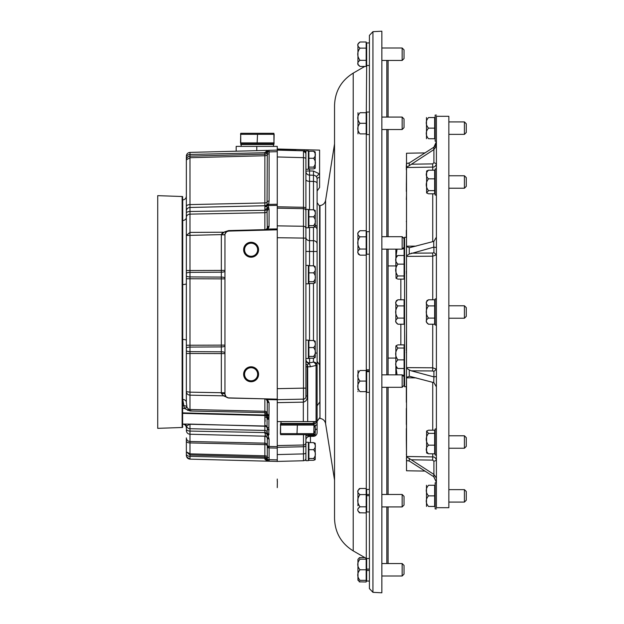 <?xml version="1.0" encoding="UTF-8"?>
<svg xmlns="http://www.w3.org/2000/svg" width="624" height="624" viewBox="0 0 624 624"><rect width="100%" height="100%" fill="white"/><g stroke="black" fill="none" stroke-linecap="round" stroke-linejoin="round"><path stroke-width="0.94" d="M243.633 374.26A7.472 7.472 0 0 0 254.842 380.734A7.472 7.472 0 0 0 254.842 367.793A7.472 7.472 0 0 0 243.633 374.26A7.472 7.472 0 0 0 251.105 381.732A7.472 7.472 0 0 0 258.578 374.26A7.472 7.472 0 0 0 251.105 366.787A7.472 7.472 0 0 0 243.633 374.26M244.569 374.26A6.536 6.536 0 0 0 254.374 379.922A6.536 6.536 0 0 0 254.374 368.597A6.536 6.536 0 0 0 244.569 374.26M243.633 249.74A7.472 7.472 0 0 0 254.842 256.207A7.472 7.472 0 0 0 254.842 243.266A7.472 7.472 0 0 0 243.633 249.74A7.472 7.472 0 0 0 254.842 256.207A7.472 7.472 0 0 0 254.842 243.266A7.472 7.472 0 0 0 243.633 249.74M244.569 249.74A6.536 6.536 0 0 0 254.374 255.403A6.536 6.536 0 0 0 254.374 244.078A6.536 6.536 0 0 0 244.569 249.74M313.576 442.627L308.888 442.627L313.576 442.627L308.888 442.627L308.888 449.67L313.576 449.67L308.888 449.67L308.888 458.507L313.576 458.507C315.962 455.559 315.962 452.611 313.576 449.67C315.962 447.33 315.962 444.982 313.576 442.627L315.143 443.219L315.237 443.781L315.237 459.155L315.237 449.99M308.888 460.309L313.576 460.309L308.888 460.309L308.888 458.507L313.576 458.507L315.143 459.716L313.576 460.309L308.888 460.309M308.888 158.285L313.576 158.285L308.888 158.285L308.888 167.123L313.576 167.123C315.962 164.174 315.962 161.226 313.576 158.285L308.888 158.285L308.888 151.242L313.576 151.242C315.962 153.598 315.962 155.945 313.576 158.285L313.583 158.285M308.888 168.925L313.576 168.925L308.888 168.925L308.888 167.123L313.576 167.123L315.143 168.332L313.576 168.925L308.888 168.925M313.576 151.242L308.888 151.242L313.576 151.242L315.143 151.835L315.237 167.77L315.237 152.396M308.888 167.123L313.576 167.123M308.888 216.809L308.888 225.654L313.576 225.654C315.962 222.698 315.962 219.749 313.576 216.809L308.888 216.809L308.888 209.765L313.576 209.765C315.962 212.121 315.962 214.469 313.576 216.809L313.576 216.809M313.576 225.654L315.143 226.855L313.576 227.448L308.888 227.448L308.888 225.654M313.576 209.765L315.143 210.358L315.237 210.92L315.237 226.294L315.237 210.92M308.888 272.844L308.888 281.689L313.576 281.689C315.962 278.733 315.962 275.785 313.576 272.844L308.888 272.844L308.888 265.801L313.576 265.801C315.962 268.156 315.962 270.504 313.576 272.844L313.583 272.844M313.576 281.689L315.143 282.89L313.576 283.483L308.888 283.483L308.888 281.689M313.576 265.801L315.143 266.393L315.237 266.955L315.237 282.329L315.237 266.955M308.888 347.56L308.888 356.405L313.576 356.405C315.962 353.449 315.962 350.501 313.576 347.56L308.888 347.56L308.888 340.517L313.576 340.517C315.962 342.872 315.962 345.22 313.576 347.56L313.576 347.56M313.576 356.405L315.143 357.607L313.576 358.199L308.888 358.199L308.888 356.405M313.576 340.517L315.143 341.11L315.237 341.671L315.237 357.045L315.237 341.671M280.371 433.657L280.566 425.069L280.621 434.655L313.747 434.655L313.989 425.069L313.802 433.657L315.143 434.811L313.576 435.404L308.888 435.404L308.888 434.655M313.576 433.61C315.962 430.654 315.962 427.705 313.576 424.765M315.182 421.582L313.989 424.687M315.237 425.084L315.237 434.249L315.237 425.084M308.888 449.67L313.576 449.67M308.888 458.507L313.576 458.507M305.9 169.276L305.9 150.868L308.389 150.868L308.389 169.276L305.9 169.276L305.9 171.382A3.736 3.736 0 0 0 309.535 175.118L313.466 175.219L309.535 175.118L309.535 181.342L309.535 170.96L313.466 171.046L319.597 173.948L319.597 187.473L317.109 190.999L317.109 178.955L317.109 212.378M305.9 209.391L308.389 209.391L308.389 227.799L305.9 227.799L305.9 210.811L305.9 228.415A2.488 2.161 0 0 0 303.475 226.255L303.475 150.805A2.488 2.488 0 0 1 305.9 153.293L305.9 210.811A2.488 2.161 -0 0 0 303.475 208.658L277.259 208.151M305.9 283.834L305.9 265.426L308.389 265.426L308.389 283.834L305.9 283.834M305.9 358.55L305.9 340.142L308.389 340.142L308.389 358.55L305.9 358.55M308.389 434.655L308.389 435.755L305.9 435.755L305.9 434.655L305.9 458.25A2.488 2.488 0 0 1 303.475 460.738L277.259 461.425L277.259 448.094L269.084 447.915L269.116 461.191A1.864 1.849 180 0 1 267.298 459.334L267.298 459.233A2.488 2.215 180 0 0 264.88 457.025L264.872 455.809A2.488 1.248 180 0 1 267.283 456.908L267.283 437.455A1.864 1.802 180 0 0 269.084 439.031L269.084 447.915A1.864 0.936 180 0 1 267.283 447.088M305.9 460.66L305.9 442.252L308.389 442.252L308.389 460.66L305.9 460.66M240.77 143.894L273.897 143.894L273.897 144.518L240.77 144.518L240.716 134.308L240.521 142.896M240.521 134.308L240.77 133.31L273.897 133.31L273.952 142.896L274.147 134.308M257.525 134.308L257.143 142.896L257.525 134.308L273.952 134.308M257.143 134.308L240.716 134.308M274.147 142.896L273.897 143.894M257.525 142.896L273.952 142.896M240.716 142.896L257.143 142.896M313.466 209.765L313.466 181.444L309.535 181.342A3.736 1.864 180 0 1 305.9 179.478L305.9 175.024M268.211 150.353L277.259 150.119L277.259 151.679L277.259 150.119L303.475 150.805L305.9 153.293M315.775 176.093L315.253 175.734M305.9 435.755L305.9 440.162L305.9 435.755M277.259 237.721L305.9 238.118L305.9 395.983L305.9 388.136L303.475 388.136L303.475 226.255L277.259 225.865M305.9 238.118L305.9 227.799M305.9 158.894A2.488 1.248 0 0 0 303.475 157.654L277.259 156.967L277.259 205.374L268.258 205.546L268.624 207.301A1.864 1.583 156.7 0 0 267.017 208.416L267.298 152.716A1.864 1.1 180 0 1 269.116 151.616L269.084 201.029L268.655 204.282A1.864 0.874 -159.1 0 0 267.033 204.43A2.488 2.363 0 0 1 264.872 205.733L189.992 207.48L189.992 211.489L264.872 210.296L264.872 154.183L256.784 154.393M305.9 445.497A2.488 1.248 0 0 1 303.475 446.745L277.259 447.33L277.259 454.584L303.475 453.898L303.475 434.655M277.259 402.659L277.259 421.582L303.326 421.582L303.326 402.137L277.259 402.659L277.259 399.781L267.283 399.586L266.822 398.892L267.283 399.586A1.864 1.685 125.4 0 1 266.253 399.305L264.872 398.845L266.822 398.892M313.482 435.404L313.466 436.324L309.535 436.426L309.52 435.404M309.551 358.199L309.621 362.934L313.412 362.06A3.736 3.362 -0 0 1 317.109 365.422L317.109 353.09L317.109 365.422L317.109 361.397L319.597 364.923L319.987 418.423L319.987 205.577L319.597 205.608L319.597 364.923M313.466 171.046L313.466 181.444A3.736 1.864 0 0 1 317.109 183.316L317.109 251.495L317.109 202.636L319.597 206.154M317.109 224.835L317.109 239.733M313.466 265.801L313.466 251.495L317.109 251.495L317.109 353.09L315.237 353.09M313.451 358.199L313.412 362.06A3.736 2.566 63.6 0 1 316.079 365.422L317.109 365.422L317.109 432.588A3.736 3.736 0 0 1 313.466 436.324A3.736 3.736 0 0 0 317.109 432.588M309.535 227.448L309.535 265.801M305.9 251.433L313.466 251.495L313.466 227.448M305.9 458.25A2.488 2.488 0 0 1 303.475 460.738L303.475 453.898A2.488 1.248 0 0 0 305.9 452.65M277.259 399.664L303.49 399.134L303.475 388.136L277.259 388.658M317.109 421.582L303.326 421.582M303.436 402.137L303.49 399.134C305.284 398.923 306.088 397.87 305.9 395.983L307.203 395.983C307.515 399.251 306.259 401.302 303.436 402.137L303.303 399.134M315.237 425.529A3.736 1.864 0 0 0 317.109 423.907M315.237 423.556A3.736 3.611 -0 0 0 316.914 421.582M305.9 359.245A3.736 3.689 180 0 0 309.621 362.934L307.304 364.892L307.211 366.272M305.9 359.884A3.736 3.596 180 0 0 308.599 363.34A3.736 2.707 90 0 1 310.276 366.787L307.679 366.787L307.679 421.582M313.466 175.219A3.736 3.736 0 0 1 317.109 178.955L316.976 177.98M307.234 365.719L307.304 364.892A3.736 2.707 90 0 1 307.679 366.787L307.203 366.787L307.203 395.983M305.9 440.162A3.736 3.736 0 0 1 309.535 436.426A3.736 3.736 0 0 0 305.9 440.162M305.9 362.989A3.736 2.434 180 0 0 307.304 364.892M308.389 226.27A3.736 3.237 180 0 0 308.888 226.395M304.223 150.68L305.9 151.102M277.259 149.011L319.597 150.119L319.597 173.948A3.736 0.928 -32.2 0 0 316.532 176.966M317.109 178.955A3.736 1.708 0 0 1 319.597 177.349L319.597 175.024M277.259 229.811L277.259 399.165L228.595 397.894A3.736 3.736 0 0 1 224.96 394.157L224.96 234.827A3.736 3.736 0 0 1 228.595 231.091L277.259 229.811L277.259 151.679L269.116 151.889A1.864 0.936 -179.7 0 0 267.298 152.81M277.259 150.119L277.259 146.383L236.168 146.383L236.168 151.195M277.259 399.165L277.259 399.781M267.283 444.873A1.864 1.802 180 0 0 269.084 446.464L277.259 446.644L277.259 421.582M277.259 446.644L277.259 448.094M269.116 459.927A1.864 1.1 180 0 1 267.298 458.835L267.298 458.741A1.864 0.936 179.7 0 0 269.116 459.662L277.259 459.872L277.259 461.425L269.116 461.214A1.864 1.864 -88.5 0 1 267.298 459.373L266.924 460.114A2.488 1.989 180 0 0 264.872 459.178L267.298 461.167L268.46 461.198A1.864 1.747 -88.5 0 1 266.924 460.114L267.298 461.167L264.872 459.178L264.872 458.203L189.992 456.347L189.992 459.139L267.298 461.167M226.34 411.77L264.872 412.612L189.992 410.974L184.47 408.455L182.621 408.424L182.621 405.74L183.877 405.764L182.715 399.446A3.736 2.917 180 0 1 186.358 402.355L186.358 348.192L186.358 391.677L189.992 392.161L189.992 395.164C187.793 394.906 186.576 393.744 186.358 391.677M264.872 435.802C265.715 436.769 265.715 435.903 264.872 433.196L264.872 432.572L189.992 431.075L264.872 432.572L264.872 426.036L189.54 424.25A3.736 1.903 -90.2 0 0 189.088 424.094L182.621 424.07L182.621 427.44L182.621 196.56L182.621 405.74M182.715 399.446L182.715 199.93C184.938 199.664 186.147 198.416 186.358 196.193L186.358 213.135A3.736 1.646 180 0 1 189.992 211.489L189.992 347.084A3.736 1.108 180 0 0 186.358 348.192L186.358 217.441A3.736 3.05 180 0 1 182.715 220.483A3.736 3.05 180 0 0 186.358 217.441M244.881 154.705L189.992 156.14L264.872 154.183L189.992 156.14L264.872 154.183L189.992 156.14L264.872 154.183L189.992 156.14L264.872 154.183L264.872 152.716L189.992 154.471L264.872 152.716L189.992 154.471L264.872 152.716L189.992 154.471L264.872 152.716L189.992 154.471L264.872 152.716L267.298 150.384L266.924 151.429A2.488 1.989 0 0 1 264.872 152.373M267.298 152.178A1.864 1.864 88.5 0 1 269.116 150.329A1.864 1.856 180 0 0 267.298 152.209L267.283 151.983A1.864 1.864 0 0 1 269.084 150.337L269.116 151.616M268.46 150.353L268.71 150.345A1.864 1.786 88.5 0 0 267.064 151.609L266.924 151.429A1.864 1.747 88.5 0 1 268.46 150.353M189.992 424.086L264.872 426.239A2.488 2.402 180 0 1 267.283 428.36L267.275 428.181A2.488 2.488 180 0 0 264.872 426.036L264.872 416.988L265.145 421.301M226.052 396.802A3.736 3.479 -45 0 0 223.517 395.834L221.333 393.409A3.736 0.749 0 0 1 224.96 394.157L226.052 396.802L228.595 398.018L223.517 395.834L228.595 398.018L264.872 398.845M267.431 230.069L267.891 229.055L267.431 230.069L265.395 230.069A2.488 2.488 0 0 1 264.872 230.139L264.872 212.722L189.992 214.133A3.736 3.237 180 0 0 186.358 217.37L186.358 157.201A3.736 2.73 180 0 1 189.992 154.471L235.778 153.403L189.992 154.471L189.992 156.14L264.872 154.183L264.872 152.716A2.488 1.903 0 0 0 267.064 151.609L267.283 151.983A2.488 2.488 0 0 1 264.872 154.183M184.868 424.078L185.546 424.531A3.736 3.689 -45.7 0 1 185.546 424.531A3.736 3.689 -45.7 0 1 186.514 426.161L189.54 424.25A3.736 3.611 180 0 0 189.992 424.289L189.992 431.075A3.736 2.2 180 0 1 186.358 428.883L186.358 425.708M186.358 437.869L186.358 451.846L186.358 437.869A3.736 3.611 180 0 0 189.992 441.48L189.992 442.923A3.736 1.864 180 0 1 186.358 441.059M186.358 451.846L189.985 454.966L189.992 456.347A3.736 2.379 180 0 1 186.358 453.976L186.358 451.675L186.358 455.411L186.358 451.846L189.992 453.851L189.985 454.966L264.88 457.025L264.872 458.203A2.488 1.739 180 0 1 267.244 459.599A1.864 1.849 -88.5 0 0 269.03 461.214L268.258 461.191M186.358 451.675L186.358 454.35L186.358 451.675M186.358 430.162L186.358 430.505C186.56 432.728 187.777 433.969 189.992 434.242L189.992 441.48L264.872 443.157L264.872 436.199M224.96 234.718L221.325 234.616L224.609 231.871L228.595 230.591L264.872 229.64A2.488 2.161 0 0 0 267.283 227.737L267.017 208.416A2.488 1.466 0 0 1 264.872 209.204M221.333 393.409L221.325 234.616L186.358 235.443L189.992 232.393L223.665 232.222M268.25 435.56L269.084 439.031M267.283 399.586L269.077 402.566L268.999 415.522A1.864 1.794 -157.3 0 1 267.228 414.047L267.283 401.092L266.253 399.305A2.488 2.488 0 0 0 266.074 399.188M268.999 415.522L268.921 418.447A1.864 1.802 -168.3 0 1 267.189 417.144L267.228 414.047A2.488 1.864 180 0 0 264.872 412.612L264.872 398.97A2.488 2.402 180 0 1 267.283 401.092A1.864 1.802 180 0 0 269.084 402.683M268.921 418.447L268.827 434.967A1.864 1.763 -138.1 0 1 267.134 433.571L267.283 428.36A1.864 1.802 180 0 0 269.084 429.952M268.624 207.301L269.084 209.391L269.045 226.816A1.864 1.607 -169.6 0 0 267.259 228.095A2.488 2.488 0 0 1 266.495 229.484A2.488 2.488 0 0 0 266.596 229.375L267.259 228.095M267.298 150.384L189.992 152.404L189.992 157.7L186.358 159.877A3.736 3.736 0 0 1 189.992 156.14C187.793 156.421 186.576 157.669 186.358 159.877L186.631 158.473M268.655 204.282L268.258 205.546A1.864 1.615 177.3 0 0 266.9 206.115M222.628 232.791L221.793 233.54M189.992 431.075L189.992 434.242L265.294 436.207L267.462 437.627A1.864 1.755 139.3 0 0 268.827 438.212M228.595 230.591L228.595 231.091L226.598 231.73L225.077 233.891M182.621 412.877L264.872 415.03L264.872 413.829L264.872 415.03A2.488 2.488 180 0 1 267.049 416.442L267.049 416.442A1.864 1.794 156 0 0 268.687 417.433M223.517 395.834L189.992 395.164L189.992 409.492A3.736 3.611 180 0 1 188.721 409.243L187.231 407.651L188.721 409.243A3.736 1.217 117.1 0 0 187.457 410.233L192.426 411.029M187.231 407.651A3.736 1.217 144.3 0 0 184.47 408.455L183.877 405.764A3.736 3.05 160 0 1 186.935 406.957L186.358 402.355M269.084 153.816A1.864 0.936 180 0 0 267.283 154.635A2.488 1.248 0 0 1 264.872 155.735L189.992 157.7L189.992 207.48A3.736 3.596 180 0 0 186.358 211.076M269.084 209.391A1.864 1.615 180 0 0 267.283 210.818A2.488 2.161 0 0 1 264.872 212.722L264.872 210.296A2.488 1.186 0 0 0 267.189 209.453A1.864 1.599 162.2 0 1 268.928 208.088M224.96 345.836A3.736 1.076 0 0 1 221.317 346.913L189.992 347.084L189.992 392.161L224.96 392.785M264.872 425.42A2.488 2.473 180 0 1 267.064 426.847L267.064 418.298A2.488 2.285 180 0 0 264.872 416.988L264.872 414.991M269.084 414.983A1.864 1.802 180 0 1 267.283 413.384A2.488 2.402 180 0 0 264.872 411.263L189.992 409.492L189.992 410.974L188.721 409.243M226.598 231.73A3.736 2.543 55.9 0 1 224.609 231.871M269.084 434.156A1.864 1.802 180 0 1 267.283 432.565A2.488 2.402 180 0 0 264.872 430.443L189.992 428.719A3.736 3.611 180 0 1 186.514 426.161L186.794 425.857M182.715 339.464A3.736 0.913 180 0 1 186.358 340.376M182.715 284.536A3.736 0.913 180 0 0 186.358 283.624M268.445 204.656A1.864 1.014 -156.9 0 0 266.916 204.812A2.488 2.317 0 0 1 264.872 205.897M268.336 204.89A1.864 1.209 -170.1 0 0 266.893 205.234A2.488 2.192 -19.9 0 1 264.974 206.287M264.872 230.139L266.596 229.375A1.864 1.443 -136 0 1 267.891 229.055L277.259 228.914M267.298 458.741L267.283 456.908A1.864 0.936 180 0 0 269.084 457.735M264.872 433.196A2.488 1.716 180 0 1 266.971 434.062L267.134 433.571A2.488 1.552 180 0 0 264.872 432.572M266.971 437.011L266.971 434.062A1.864 1.732 -129.9 0 0 268.546 435.232L268.827 434.967M269.077 429.725A1.864 1.802 173.8 0 1 267.275 428.181L267.064 426.847A1.864 1.802 165.4 0 0 268.702 427.861M268.702 419.375A1.864 1.802 -165.2 0 1 267.064 418.298L267.189 417.144A2.488 2.254 180 0 0 264.872 415.545L182.621 413.353M264.872 412.612L264.872 413.829A2.488 2.184 180 0 1 267.049 415.069A1.864 1.794 -155.5 0 0 268.687 416.161M269.077 402.566A1.864 1.802 172.4 0 1 267.275 401.006M268.843 417.752A1.864 1.786 153.5 0 1 267.212 416.785L264.872 415.03M268.546 437.931A1.864 1.724 131.6 0 1 267.353 437.525M269.108 446.878A1.864 1.552 178.1 0 1 267.29 445.427A2.488 2.402 180 0 0 264.872 443.157L264.872 444.608L189.992 442.923L189.992 453.851L264.872 455.809L264.872 444.608A2.488 1.248 180 0 1 267.29 445.786A1.864 1.404 -178.4 0 0 269.108 447.135M277.259 204.235L268.609 204.399A1.864 0.866 -158.2 0 0 267.01 204.516M277.883 461.425C276.533 461.425 276.533 461.425 277.883 461.425M313.747 424.07L280.621 424.07L280.621 423.446L313.747 423.446L313.989 425.069M296.993 433.657L297.375 425.069L296.993 433.657L280.566 433.657M297.375 433.657L313.802 433.657M280.371 425.069L280.621 424.07M296.993 425.069L280.566 425.069M313.802 425.069L297.375 425.069M277.384 481.229L277.259 487.625M277.259 479.045L277.259 481.229M369.408 318.224L369.408 35.396L372.949 31.668L372.949 592.332L381.857 592.8L381.857 31.2L372.949 31.668M448.851 492.804L448.851 116.298L436.402 116.298L436.402 507.702L448.851 507.702L448.851 492.804M425.069 471.089L406.513 470.769L406.513 459.28M406.325 165.812L406.513 163.293L407.066 163.441M406.513 460.707L408.47 460.738M409.258 458.32L409.258 461.019L406.513 460.567L406.513 456.799L411.263 459.779L432.682 460.122L432.728 456.908C434.577 456.807 435.802 457.946 436.402 460.325L433.906 461.276L433.906 474.427L436.402 478.078M406.513 377.302L406.513 368.215L409.258 369.915L409.258 376.42L406.513 377.302L406.513 456.799M406.513 255.785L406.513 246.698L409.258 247.58L409.258 254.085L406.513 255.785L406.513 368.215M406.513 167.201L406.513 163.433L409.258 162.981L409.258 165.68L406.513 167.201L406.513 246.698M408.47 163.262L406.513 163.293L406.513 153.231L425.069 152.911M407.066 460.559L406.513 460.567M434.983 146.149L433.906 147.186L436.402 141.632L435.825 144.651M435.716 144.908L435.092 145.993M409.258 165.68L433.742 149.682L433.906 147.186M436.402 145.922L433.906 149.573A6.224 5.749 180 0 1 433.742 149.682M432.728 170.188L432.728 167.092C434.577 167.193 435.802 166.054 436.402 163.675L433.906 162.724L433.906 149.573M436.402 237.143L433.906 241.348L409.859 247.619M436.402 247.494L433.906 247.104A6.224 2.379 180 0 1 433.742 247.151L433.742 241.394M432.728 299.777L432.728 256.199L436.402 254.849L433.906 252.548L433.906 247.104M406.513 367.622L432.728 367.801L436.402 369.151L433.906 371.452L433.906 376.896L436.402 376.506M409.96 376.381L433.742 382.606L433.906 376.896M436.402 386.857L433.906 382.652A6.224 2.379 180 0 0 433.742 382.606M409.258 461.019L433.742 476.705L433.906 474.427M436.402 482.368L433.906 476.814A6.224 5.749 180 0 0 433.742 476.705L436.402 482.368M409.258 162.981L433.742 147.295M409.258 254.085L433.742 247.151M409.258 369.915L411.263 370.828L432.682 370.976L432.728 324.223M433.742 376.849L411.263 370.828M433.742 474.318L411.263 459.779M388.081 249.155L388.081 374.845L395.866 374.845L395.866 346.538L395.866 374.845M369.408 42.955L369.408 65.497L366.662 65.497L366.662 42.955L369.408 42.955L366.662 42.955M369.408 112.031L369.408 134.566L366.662 134.566L366.662 112.031L369.408 112.031M369.408 231.683L369.408 254.202L366.662 254.202L366.662 231.683L369.408 231.683M369.408 371.67L369.408 392.34L366.662 392.34L366.662 371.67L369.408 371.67L369.408 370.984L366.662 370.984L366.662 371.67M369.408 369.798L366.662 369.798L366.662 370.984L366.171 370.984M369.408 495.674L369.408 511.969L366.662 511.969L366.662 495.674L369.408 495.674L369.408 494.489L366.662 494.489L366.662 495.674M366.662 494.489L366.662 489.434L369.408 489.434L369.408 494.489M369.408 569.774L369.408 581.045L366.662 581.045L366.662 570.461L369.408 570.461L366.662 570.461L366.662 558.503L369.408 558.503L369.408 569.088L366.662 569.088M402.152 60.45L404.024 58.586L404.024 49.865L402.152 48.001L381.857 48.001L402.152 48.001L402.152 60.45L381.857 60.45M366.171 60.341L366.171 48.118L360.025 48.118C357.006 52.198 357.006 56.277 360.025 60.341L366.171 60.341L366.171 66.448L360.025 66.448C357.006 64.405 357.006 62.369 360.025 60.341M360.025 48.118C357.006 46.075 357.006 44.039 360.025 42.003L366.171 42.003L366.171 48.118M360.025 42.003L357.95 44.078L357.95 64.373L360.025 66.448M388.081 60.45L388.081 117.07L402.152 117.07L402.152 129.527L381.857 129.527M366.171 133.879L366.171 123.295L360.025 123.295C357.006 126.836 357.006 130.361 360.025 133.879L360.025 133.879C357.006 133.879 357.006 133.879 360.025 133.879L366.171 133.879M360.025 123.295C357.006 119.761 357.006 116.236 360.025 112.71C357.006 112.71 357.006 112.71 360.025 112.71L366.171 112.71L366.171 123.295M381.857 117.07L402.152 117.07L404.024 118.942L404.024 127.655L402.152 129.527M357.997 112.71L357.997 133.879M388.081 129.527L388.081 236.707L402.152 236.707L402.152 249.155L381.857 249.155M366.171 255.154L366.171 249.038L360.025 249.038C357.006 251.082 357.006 253.118 360.025 255.154L366.171 255.154M366.171 236.816L360.025 236.816C357.006 234.78 357.006 232.744 360.025 230.708L366.171 230.708L366.171 249.038M404.087 275.956L397.94 275.956L396.029 278.273L397.94 279.123L404.087 279.123L404.087 238.22L402.152 236.707L404.024 238.571L404.024 247.291L402.152 249.155M366.171 253.016L366.662 253.016M358.34 254.163L360.025 255.154L357.95 253.079L357.95 232.783L357.95 253.079M360.025 249.038C357.006 244.959 357.006 240.887 360.025 236.816M381.857 374.845L402.152 374.845L402.152 387.293L381.857 387.293M366.171 370.484L366.171 391.654L360.025 391.654C357.006 391.654 357.006 391.654 360.025 391.654C357.006 388.12 357.006 384.595 360.025 381.069C357.006 377.536 357.006 374.002 360.025 370.484C357.006 370.484 357.006 370.484 360.025 370.484L366.171 370.484M402.152 374.845L404.024 376.709L404.024 385.429L402.152 387.293M358.028 370.484L357.95 389.86M366.171 381.069L360.025 381.069M381.857 494.473L402.152 494.473L402.152 506.93L381.857 506.93M366.171 494.59L366.171 488.483L360.025 488.483C357.006 490.519 357.006 492.562 360.025 494.59L366.171 494.59L366.171 512.928L359.213 512.756M388.081 387.293L388.081 494.473L402.152 494.473L404.024 496.345L404.024 505.058L402.152 506.93M358.028 509.005L358.145 508.326M359.229 488.639L360.025 488.483L357.95 490.558L357.95 505.775M366.171 506.813L360.025 506.813C357.006 502.733 357.006 498.654 360.025 494.59M357.95 510.845L360.025 512.928C357.006 510.884 357.006 508.849 360.025 506.813M381.857 563.55L402.152 563.55L402.152 575.999L381.857 575.999M366.171 569.774L366.171 559.19L360.025 559.19C357.006 559.19 357.006 559.19 360.025 559.19C357.006 562.723 357.006 566.249 360.025 569.774L366.171 569.774L366.171 580.359L360.025 580.359C357.006 576.818 357.006 573.292 360.025 569.774M388.081 506.93L388.081 563.55L402.152 563.55L404.024 565.414L404.024 574.135L402.152 575.999M358.02 580.359L357.95 559.627L357.95 579.922L360.025 581.997L358.114 580.359M360.025 580.359C357.006 580.359 357.006 580.359 360.025 580.359M366.171 559.19L366.171 558.363M366.171 580.359L366.171 581.997L359.229 581.833M364.759 557.552L359.213 557.716M357.997 559.19L360.025 557.552L358.114 559.19M448.851 121.914L464.42 121.914L464.42 134.371L448.851 134.371M434.655 128.138L434.655 117.554L428.509 117.554C425.49 121.095 425.49 124.621 428.509 128.138L434.655 128.138L434.655 138.723L428.509 138.723C425.49 135.19 425.49 131.664 428.509 128.138M464.42 121.914L466.284 123.786L466.284 132.499L464.42 134.371M428.509 138.723C425.49 138.723 425.49 138.723 428.509 138.723M428.509 117.554C425.49 117.554 425.49 117.554 428.509 117.554M426.481 117.554L426.481 138.723M448.851 175.765L464.42 175.765L464.42 188.222L448.851 188.222M434.655 190.632L434.655 178.831L428.509 178.831C425.49 182.77 425.49 186.709 428.509 190.632L434.655 190.632L434.655 193.799L428.509 193.799L426.605 192.949L428.509 190.632M428.509 178.831C425.49 175.945 425.49 173.059 428.509 170.188L434.655 170.188L434.655 178.831M464.42 175.765L466.284 177.637L466.284 186.35L464.42 188.222M428.509 170.188L426.605 171.031M426.605 171.038L426.605 192.949M448.851 305.776L464.42 305.776L464.42 318.224L448.851 318.224M434.655 324.223L434.655 318.107L428.509 318.107C425.49 320.151 425.49 322.187 428.509 324.223L434.655 324.223M426.886 300.667L428.509 299.777L434.655 299.777L434.655 318.107M464.42 305.776L466.284 307.64L466.284 316.36L464.42 318.224M434.655 322.085L435.154 322.085M434.655 305.893L428.509 305.893C425.49 303.849 425.49 301.813 428.509 299.777L426.434 301.852L426.434 322.148L428.509 324.223M428.509 318.107C425.49 314.028 425.49 309.956 428.509 305.893M464.42 448.235L466.284 446.363L466.284 437.65L464.42 435.778L448.851 435.778L464.42 435.778L464.42 448.235L448.851 448.235M434.655 433.368L434.655 430.201L428.509 430.201L426.605 431.051L428.509 433.368L434.655 433.368L434.655 453.812L428.509 453.812L426.605 452.969M434.655 445.169L428.509 445.169C425.49 441.23 425.49 437.291 428.509 433.368M428.509 453.812C425.49 450.926 425.49 448.048 428.509 445.169M426.605 431.051L426.605 452.962M448.851 489.629L464.42 489.629L464.42 502.086L448.851 502.086M434.655 495.862L434.655 485.277L428.509 485.277C425.49 485.277 425.49 485.277 428.509 485.277C425.49 488.81 425.49 492.336 428.509 495.862L434.655 495.862L434.655 506.446L428.509 506.446C425.49 502.905 425.49 499.379 428.509 495.862M464.42 489.629L466.284 491.501L466.284 500.214L464.42 502.086M426.504 506.446L426.481 485.277M428.509 506.446C425.49 506.446 425.49 506.446 428.509 506.446M436.402 115.066L435.154 115.066L435.154 141.219L436.402 141.219M436.402 168.917L435.154 168.917L435.154 195.07L436.402 195.07M436.402 298.927L436.402 325.073L435.154 325.073L435.154 298.927L436.402 298.927M436.402 428.93L435.154 428.93L435.154 455.083L436.402 455.083M436.402 482.781L435.154 482.781L435.154 508.934L436.402 508.934M369.408 305.776L369.408 588.604L372.949 592.332M334.542 143.894L325.595 200.351L325.595 423.649L334.542 480.106L334.542 518.536L334.542 105.464C335.002 91.354 341.234 80.574 353.215 73.117L364.759 66.448M386.841 563.55L386.841 506.93M386.841 494.473L386.841 387.293M386.841 374.845L386.841 249.155M386.841 236.707L386.841 129.527M386.841 117.07L386.841 60.45M406.513 368.605L406.325 402.145L406.325 386.716L404.586 386.716L404.586 237.284L406.325 237.284L406.325 230.256M406.513 407.706L406.325 408.642L406.513 407.706M406.513 198.565L406.513 216.294L406.513 198.565M406.513 255.395L406.513 238.313M406.513 303.108L406.513 293.249M406.513 330.751L406.513 320.892M406.513 429.398L406.325 408.642L406.325 424.507M406.325 402.145L406.513 402.878M406.513 221.122L406.513 239.242M406.513 169.354L406.325 191.435M406.325 165.992L406.325 169.845M406.325 169.814L406.513 168.761M406.513 183.113L406.513 194.602M406.325 199.493L406.513 195.421M406.513 272.961L406.513 294.13M406.325 273.296L406.513 272.251M406.513 329.862L406.325 350.54M406.513 351.749L406.513 351.031M406.513 385.687L406.513 384.758M406.325 428.54L406.325 439.811M406.513 441.051L406.325 432.565M406.325 439.912L406.513 454.646M406.325 439.858L406.513 440.887M406.513 164.72L406.325 165.89M406.513 455.239L406.325 454.186M395.866 301.852L395.866 322.148L395.866 301.852L397.94 299.777L396.263 300.768M397.94 318.107C394.922 320.151 394.922 322.187 397.94 324.223L404.087 324.223L404.087 318.107L397.94 318.107C394.922 314.044 394.922 309.972 397.94 305.893C394.922 303.849 394.922 301.813 397.94 299.777L404.087 299.777L404.087 305.893L397.94 305.893M404.087 318.107L404.087 305.893M404.087 301.915L404.586 301.915M403.673 385.78L404.087 385.78L404.087 344.877L397.94 344.877L396.029 345.727L397.94 348.044C394.922 351.967 394.922 355.906 397.94 359.853C394.922 362.739 394.922 365.617 397.94 368.488L396.029 367.645L395.866 366.834M404.087 368.488L397.94 368.488M404.087 359.853L397.94 359.853M404.087 348.044L397.94 348.044M388.081 358.075L395.866 358.075L395.866 365.173M396.014 367.598L397.059 374.845M404.087 375.196L402.503 375.196M395.866 257.665L395.866 265.925L388.081 265.925M395.866 249.155L396.029 278.273M396.014 256.402L397.059 249.155M404.087 248.804L402.503 248.804M404.087 255.512L397.94 255.512L396.029 256.355L395.866 257.166M404.087 264.147L397.94 264.147C394.922 268.094 394.922 272.033 397.94 275.956M397.94 255.512C394.922 258.398 394.922 261.277 397.94 264.147M157.716 312L157.716 428.345L182.13 427.487L182.13 196.513L157.716 195.655L157.716 312M277.259 445.591L303.475 445.006A2.488 2.402 -0 0 0 305.9 442.595M277.259 206.786L303.475 207.293A2.488 1.248 -0 0 1 305.9 208.533M309.535 181.342L309.535 209.765M305.9 237.424A3.736 3.237 180 0 0 309.535 240.653L313.466 240.716A3.736 3.237 0 0 1 317.109 243.945M309.535 283.483L309.535 340.517M313.466 340.517L313.466 283.483M316.079 421.582L316.079 365.422L310.276 366.787M315.237 429.85A3.736 1.864 0 0 0 317.109 428.236M315.12 226.91A3.736 3.237 0 0 1 317.109 229.765M315.237 225.412A3.736 1.864 0 0 1 317.109 227.035M305.9 366.787L307.203 366.787M296.002 150.431L277.259 149.947L303.475 150.805M309.535 168.925L309.535 170.96A3.736 0.429 0 0 0 305.9 171.382M224.96 353.59L186.358 353.473M224.96 278.881L186.358 278.756M186.358 345.244L224.96 345.119M186.358 270.527L224.96 270.41M224.96 271.12A3.736 1.076 0 0 1 221.317 272.197L189.992 272.368A3.736 1.108 180 0 0 186.358 273.476M186.358 275.808A3.736 1.108 180 0 0 189.992 276.916L221.317 277.087A3.736 1.076 0 0 1 224.96 278.164M186.358 350.524A3.736 1.108 180 0 0 189.992 351.632L221.317 351.803A3.736 1.076 0 0 1 224.96 352.88M269.045 226.816L267.891 229.055M186.358 206.466A3.736 1.864 180 0 1 189.992 204.594L264.872 202.948A2.488 1.248 0 0 0 267.283 201.848A1.864 0.936 180 0 1 269.084 201.029M186.358 427.807C186.147 425.584 184.938 424.336 182.715 424.07L182.715 423.86M186.358 413.455L224.125 414.461M205.054 424.484L198.806 424.32M256.784 150.657L256.784 146.383M224.96 234.827L221.317 234.827M189.977 454.966L189.977 453.851M268.258 205.522A1.864 1.607 179.2 0 0 266.9 206.076A2.488 2.09 2.3 0 1 265.099 206.762M269.084 150.337A1.864 1.864 0 0 0 267.283 151.983M269.084 226.309A1.864 1.615 180 0 0 267.283 227.737M433.906 162.724L432.682 163.878L432.728 167.092L406.513 167.521M406.513 246.184L416.122 246.121M432.728 241.667L432.728 193.799M433.906 252.548L432.682 253.024L432.728 256.199L406.513 256.378M416.122 377.879L406.513 377.816M406.513 456.479L432.728 456.908L432.728 453.812M432.728 430.201L432.728 382.333M432.682 163.878L411.263 164.221M432.682 253.024L411.263 253.172M432.682 370.976L433.906 371.452M432.682 460.122L433.906 461.276M366.296 370.984L366.296 253.016M366.296 232.846L366.296 133.38M366.296 113.209L366.662 65.333M353.215 73.117L353.215 550.883L366.296 558.433L366.296 510.791M366.296 490.62L366.296 391.154M400.85 344.877L400.85 324.223M400.85 299.777L400.85 279.123M315.143 459.716L315.237 459.155M315.143 168.332L315.237 167.77M308.888 152.482L308.389 152.482M308.888 167.677L308.389 167.677M308.888 211.013L308.389 211.013M308.888 226.2L308.389 226.2M315.143 226.855L315.237 226.294M308.888 267.049L308.389 267.049M308.888 282.235L308.389 282.235M315.143 282.89L315.237 282.329M308.888 341.765L308.389 341.765M308.888 356.951L308.389 356.951M315.143 357.607L315.237 357.045M315.143 434.811L315.237 434.249M308.888 443.867L308.389 443.867M308.888 459.061L308.389 459.061M315.143 443.219L315.237 443.781L315.143 443.219M273.523 146.383L273.523 144.518M241.145 146.383L241.145 144.518M319.597 402.277L317.109 405.803M319.597 417.846L317.109 421.364M228.595 397.894L227.526 397.706L228.595 397.894M189.992 152.404C187.777 152.669 186.56 153.917 186.358 156.14C186.56 153.917 187.777 152.669 189.992 152.404C187.777 152.669 186.56 153.917 186.358 156.14C186.56 153.917 187.777 152.669 189.992 152.404C187.777 152.669 186.56 153.917 186.358 156.14C186.56 153.917 187.777 152.669 189.992 152.404C187.777 152.669 186.56 153.917 186.358 156.14M186.841 457.244L189.992 459.139C187.777 458.874 186.56 457.634 186.358 455.411L186.358 455.442M189.704 459.124L186.623 456.791M189.992 459.139C187.777 458.874 186.56 457.634 186.358 455.411L186.381 455.863M185.546 424.523L186.358 426.722M267.298 458.835L267.298 459.233M280.995 421.582L280.995 423.446M313.373 421.582L313.373 423.446M310.44 436.402L310.44 442.627M366.171 44.14L366.662 44.14L366.171 44.14M357.997 64.81L357.95 64.373M404.024 49.865L402.152 48.001M366.171 64.311L366.662 64.311M366.171 133.38L366.662 133.38M366.171 113.209L366.662 113.209M381.857 236.707L402.152 236.707M366.171 232.846L366.662 232.846M360.025 230.708L357.95 232.783M366.171 391.154L366.662 391.154M357.997 391.654L357.95 391.217M366.171 510.791L366.662 510.791M366.171 490.62L366.662 490.62M366.171 579.86L366.662 579.86M366.171 559.689L366.662 559.689L366.171 559.689M404.024 565.414L402.152 563.55M404.024 496.345L402.152 494.473M434.655 138.232L435.154 138.232M434.655 118.053L435.154 118.053M434.655 192.075L435.154 192.075M434.655 171.904L435.154 171.904M434.655 301.915L435.154 301.915M434.655 452.096L435.154 452.096M434.655 431.925L435.154 431.925M434.655 505.947L435.154 505.947M434.655 485.768L435.154 485.768M466.284 437.65L464.42 435.778M353.215 550.883C341.234 543.426 335.002 532.646 334.542 518.536M325.595 423.649C324.925 420.631 323.053 418.883 319.987 418.423M325.595 200.351C324.925 203.369 323.053 205.117 319.987 205.577M406.513 270.59L406.325 271.947M406.513 353.41L406.325 352.053M406.513 182.949L406.325 184.142M406.513 220.693L406.333 221.684M406.357 458.578L406.513 459.287M395.866 322.148L397.94 324.223M404.087 322.085L404.586 322.085M396.029 345.727L395.866 346.538M404.087 366.772L404.586 366.772M404.087 346.601L404.586 346.601M404.087 385.281L404.586 385.281M404.087 238.719L404.586 238.719M404.087 277.399L404.586 277.399M404.087 257.228L404.586 257.228M182.621 196.56L182.13 196.513M182.621 427.44L182.13 427.487L182.621 427.44"/></g></svg>
